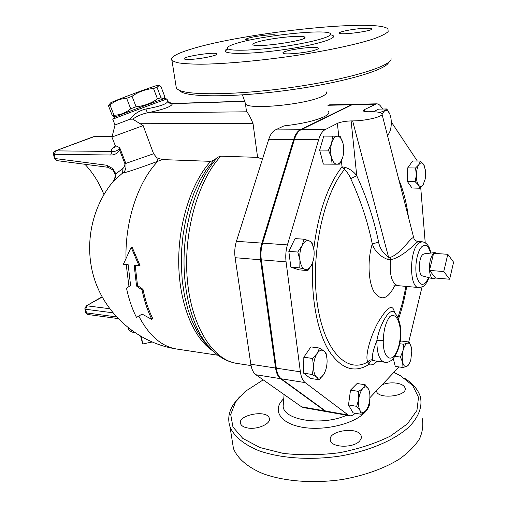 <?xml version="1.0" encoding="UTF-8"?>
<svg xmlns="http://www.w3.org/2000/svg" width="507" height="507" viewBox="0 0 507 507"><rect width="100%" height="100%" fill="white"/><g stroke="black" fill="none" stroke-linecap="round" stroke-linejoin="round"><path stroke-width="0.76" d="M140.68 336.369L142.733 343.987L151.986 342.022M141.402 336.781L142.733 343.987M443.758 271.549L447.801 254.305L453.594 262.195L449.646 279.23L443.758 271.549L429.505 270.408L433.605 253.323L447.801 254.305M435.557 278.039L429.505 270.408C429.98 275.225 431.178 278.032 433.092 278.837L435.557 278.039L449.646 279.23M437.275 253.576L434.987 252.575L433.605 253.323C430.582 256.834 429.214 262.531 429.505 270.408M422.61 275.941L422.483 275.909C418.148 275.143 418.465 257.771 422.889 254.476L424.353 253.811M114.341 116.629L112.427 115.932L114.005 115.26C120.216 115.026 125.78 112.871 130.698 108.79L136.079 106.762C144.001 106.02 151.137 103.396 157.474 98.903L160.966 97.667C162.728 98.96 163.9 98.871 164.483 97.395L164.756 96.603L160.922 86.494L159.128 85.518L157.031 87.312L153.513 88.497C145.693 89.156 138.538 91.754 132.042 96.279L126.661 98.314C120.286 98.662 114.734 100.874 110 104.955L108.435 105.684L109.696 104.005M110.412 103.117L110.621 102.858C113.631 100.88 158.52 84.27 158.007 85.322L158.938 85.48M112.427 115.932L108.435 105.684M160.966 97.667L157.031 87.312M157.474 98.903L153.513 88.497M136.079 106.762L132.042 96.279M130.698 108.79L126.661 98.314M114.005 115.26L110 104.955M167.057 99.017L164.598 98.586C166.03 97.642 117.282 115.786 114.557 117.218L114.455 117.339M403.553 344.221L407.33 343.233C405.499 344.107 404.047 346.617 402.97 350.755L403.553 344.221L399.782 343.746M402.691 362.429L400.429 357.061L402.97 350.755L402.171 356.877L402.691 362.429C403.585 365.731 404.941 367.043 406.76 366.377L402.983 367.486L402.691 362.429M409.13 342.01L411.329 347.333C410.474 344.038 409.143 342.669 407.33 343.233L409.13 342.01L401.455 341.053L400.181 341.547M409.257 363.652L408.56 365.008L406.76 366.377C408.433 365.509 409.789 363.253 410.835 359.609L411.804 351.009L411.329 347.333M365.217 384.775L368.45 388.983C366.967 386.48 365.154 386.233 363.025 388.242L365.217 384.775L357.08 383.514L350.521 390.111L358.722 391.423L363.025 388.242C360.908 390.567 359.488 394.167 358.747 399.047L358.722 391.423M360.008 410.512L356.694 406.341L358.747 399.047C358.157 403.94 358.582 407.761 360.008 410.512C361.548 412.952 363.373 413.116 365.484 411.012L361.231 414.289L360.008 410.512M365.484 411.012C367.556 408.623 368.944 405.049 369.654 400.289C370.224 395.517 369.825 391.753 368.45 388.983M325.355 371.035L323.58 374.641C325.754 371.08 326.926 366.732 327.097 361.592C327.097 356.51 326.052 352.98 323.96 350.996L326.14 353.601L327.015 359M317.173 353.385L319.556 348.062L323.96 350.996C321.761 349.348 319.505 350.141 317.173 353.385C314.929 356.941 313.713 361.364 313.541 366.65L312.559 358.462L317.173 353.385M316.805 377.309L312.318 374.496L313.541 366.65C313.56 371.865 314.644 375.414 316.805 377.309C319.055 378.837 321.311 377.943 323.58 374.641L319.061 379.749L316.805 377.309M313.472 259.704L311.944 264.286C313.82 260.015 314.498 255.306 313.972 250.179L314.106 251.605M309.099 240.831L311.919 242.302L313.972 250.179C313.282 245.154 311.659 242.042 309.099 240.831C306.475 239.988 304.118 241.598 302.039 245.661L303.972 239.19L309.099 240.831M307.831 270.599L304.973 269.35C307.616 270.035 309.942 268.349 311.944 264.286L307.831 270.599L298.965 269.832L290.847 267.132L288.819 251.358L297.805 252.03L302.039 245.661C300.087 249.995 299.384 254.799 299.941 260.072L297.805 252.03M304.973 269.35L299.795 267.892L299.941 260.072C300.689 265.186 302.368 268.285 304.973 269.35M339.677 164.129L337.022 164.205C339.487 163.976 341.401 161.638 342.757 157.202L339.677 164.129M342.757 157.202C343.974 152.601 344.057 147.987 343.005 143.348C341.8 138.874 339.969 136.491 337.504 136.212L340.165 136.345L343.005 143.348M332.11 164.249L331.407 157.24C332.674 161.752 334.544 164.072 337.022 164.205L323.358 164.103L319.67 150.078L323.802 136.091L337.504 136.212C335.013 136.301 333.061 138.595 331.641 143.094L332.573 136.079M331.407 157.24L328.473 150.148L331.641 143.094C330.374 147.81 330.298 152.525 331.407 157.24M387.437 135.287C389.218 133.778 390.422 130.933 391.043 126.75C391.6 122.117 391.233 117.992 389.934 114.367C388.527 110.944 386.803 109.689 384.762 110.589L386.809 108.967L389.934 114.367M380.656 112.776L380.592 112.269L384.762 110.589L382.075 114.024M415.182 181.721L416.342 174.89C416.291 179.377 416.995 182.748 418.446 185.017L415.182 181.721L407.381 181.512L407.717 167.868L415.525 168.007L418.972 164.541C417.394 166.949 416.52 170.396 416.342 174.89L415.525 168.007M424.042 182.983L423.117 184.719L419.733 188.224L418.446 185.017C419.967 186.994 421.52 186.899 423.117 184.719L425.196 179.079L425.677 174.497L425.481 170.327L423.643 164.452L424.613 166.461M418.972 164.541L420.423 161.08L423.643 164.452C422.154 162.392 420.595 162.424 418.972 164.541M393.293 358.512L395.264 366.403L402.983 367.486M394.966 356.326L400.429 357.061M356.694 406.341L348.493 404.947L353.087 412.869L361.231 414.289M348.493 404.947L350.521 390.111M319.061 379.749L310.423 378.399L303.611 373.158L312.318 374.496M303.611 373.158L303.832 357.213L312.559 358.462M303.832 357.213L310.892 346.883L319.556 348.062M290.847 267.132L299.795 267.892M288.819 251.358L295.03 238.601L303.972 239.19M319.67 150.078L328.473 150.148M373.545 111.755L378.59 109.113L386.809 108.967M378.925 112.294L380.592 112.269M407.717 167.868L412.666 160.972L420.423 161.08M407.381 181.512L411.995 187.989L419.733 188.224M328.568 111.546C329.531 113.048 328.029 114.785 324.049 116.762C315.069 120.812 301.697 123.86 283.945 125.901L275.428 129.9C272.576 131.332 270.351 134.463 268.748 139.311L236.427 241.307C234.785 246.662 234.348 252.125 235.115 257.702L250.826 364.241C251.637 369.33 253.335 372.835 255.934 374.749L301.57 406.81L303.497 407.609L326.616 411.684M327.034 411.741L324.873 410.904L280.51 378.672C277.988 376.739 276.334 373.196 275.561 368.031L260.535 259.78C259.806 254.115 260.249 248.55 261.865 243.1L293.718 139.33C295.289 134.406 297.47 131.218 300.252 129.767L351.345 104.784L353.062 104.334L329.753 104.829M353.487 104.334L353.062 104.334M418.294 241.516C415.886 241.186 414.403 240.09 413.839 238.227L413.579 237.688C411.209 236.611 400.885 253.887 390.117 257.455L390.441 259.825C404.047 256.796 416.798 241.528 418.231 241.573L422.103 241.757L418.871 243.049C409.136 249.983 409.155 288.274 418.795 287.551C422.489 286.911 424.448 286.094 424.676 285.111L425.874 283.743C426.495 282.64 426.229 284.047 429.017 277.709M384.585 362.207L374.819 360.851L372.753 359.862C371.644 356.776 373.019 350.312 376.878 340.489C379.724 324.176 390.117 306.247 394.554 312.806L394.554 312.806C396.645 314.822 398.325 318.155 399.586 322.813L399.44 324.727C402.089 334.424 399.167 350.869 393.774 356.263C388.413 362.004 382.722 353.772 383.292 340.438L376.878 340.489C376.84 353.442 379.458 360.686 384.743 362.232C396.201 364.394 403.94 338.949 399.757 323.447M394.471 312.718C392.976 303.186 387.354 306.672 377.601 323.174C369.476 338.663 364.844 357.612 367.841 361.935C369.071 360.262 370.706 359.571 372.753 359.862M373.735 360.578C371.124 360.502 369.457 361.84 368.741 364.59C371.549 365.534 374.35 364.394 377.157 361.174M390.117 257.455L388.527 257.068C383.165 253.468 379.857 248.512 378.609 242.2L372.277 243.892C367.803 221.844 360.616 200.094 350.724 178.648C349.152 174.858 347.042 171.854 344.386 169.63L344.887 167.266L342.035 166.828L344.386 169.63C323.282 194.536 310.373 255.49 317.236 303.268C323.91 351.218 347.13 374.16 367.841 361.935L368.741 364.59C354.057 373.615 340.622 368.747 328.428 350.001C317.211 330.963 310.911 297.596 312.711 262.417M350.724 178.648L356.738 175.739C353.93 171.772 349.982 168.951 344.887 167.266M364.381 111.42L364.21 109.715L363.304 110.875C363.83 111.489 365.667 111.781 368.811 111.755L370.3 111.73C376.682 111.667 380.535 112.262 381.853 113.524C384.946 116.217 366.637 120.9 352.638 120.907L351.117 120.92C345.33 121.122 340.748 121.946 337.377 123.397L338.758 136.263M355.173 413.23L353.442 414.821L351.357 415.772L350.001 415.803L348.189 415.005L305.163 382.608C302.711 380.662 301.114 377.069 300.372 371.827L286.068 261.865C285.378 256.111 285.828 250.452 287.418 244.9L318.757 139.349C320.304 134.342 322.433 131.104 325.152 129.627L337.377 123.397M399.028 366.929L369.888 397.697M422.033 286.968L408.762 341.965M420.709 187.381L425.221 242.739M391.296 121.94L417.318 161.036M364.21 109.715L376.524 103.827C378.209 103.796 379.756 104.797 381.15 106.85L382.627 109.043M352.638 120.907L388.527 257.068L387.64 259.438L390.441 259.825C389.376 274.927 391.835 283.533 397.805 285.644L418.649 287.539M394.642 285.783C387.83 299.46 380.947 301.462 374.014 291.798C368.19 281.715 367.341 259.774 372.277 243.892C374.629 251.066 379.749 256.25 387.64 259.438M353.918 104.315L352.048 104.765L300.993 129.76C298.211 131.212 296.037 134.406 294.459 139.33L262.626 243.151C261.01 248.607 260.566 254.172 261.295 259.844L276.302 368.145C277.076 373.31 278.723 376.859 281.246 378.792L325.57 411.031L327.44 411.83L349.874 415.784M142.099 314.093L151.885 319.454C147.6 310.791 144.318 300.955 142.03 289.953L136.56 286.068L134.165 265.256L139 265.712L131.155 247.296L123.404 264.255L128.163 264.698L130.584 285.422L126.503 288.23C128.829 299.117 132.156 308.852 136.497 317.433L142.099 314.093M135.192 265.351L137.524 285.504L142.987 289.332C145.23 300.176 148.462 309.872 152.677 318.415L151.885 319.454M139 265.712L140.008 265.446L132.162 247.302L131.155 247.296M137.524 285.504L136.56 286.068M142.987 289.332L142.03 289.953M246.339 110.374L246.579 111.806C248.202 113.112 250.35 117.016 253.018 123.512L257.594 157.366L220.849 156.181L217.852 157.138L213.662 160.396L210.709 161.34L162.329 159.591L156.802 157.753L153.589 153.754L143.145 125.609L132.745 119.145L129.995 119.221C134 113.98 139.305 110.57 145.915 108.986L147.385 112.839C163.672 109.518 171.987 106.457 172.342 103.669C170.238 103.846 168.736 102.972 167.842 101.051C167.57 103.758 160.263 106.4 145.915 108.986M114.436 179.25L113.074 181.43L122.364 173.274C128.55 171.753 140.407 167.735 157.943 161.22L162.329 159.591M112.795 119.31L112.985 119.164C115.875 117.687 168.749 97.997 167.082 99.017M115.038 124.95L129.995 119.221M103.916 194.561C99.366 183.027 93.047 172.931 84.954 164.281M108.206 167.323L106.698 165.238L55.187 158.564L56.765 160.592L108.206 167.323L112.592 169.845M114.975 173.939L115.919 173.945L112.827 168.635L112.529 169.775C113.226 170.308 114.043 171.708 114.988 173.983C115.457 175.213 115.171 177.177 114.126 179.871L113.162 181.316C115.133 178.958 116.052 176.499 115.919 173.945L122.124 168.926L122.364 173.274C125.292 171.531 126.452 168.242 125.844 163.412L124.906 163.717C124.931 166.214 124.006 167.95 122.124 168.926M113.074 181.43L114.183 180.238C90.322 208.187 83.085 248.842 95.912 283.324C108.815 317.788 140.654 343.454 176.506 349.006M110.722 155.003L112.066 151.435L55.694 150.877L54.325 154.293L110.722 155.003C114.506 155.06 117.472 153.444 119.614 150.154L118.822 149.191C116.851 150.985 114.601 151.732 112.066 151.435C110.786 149.958 111.857 148.221 115.273 146.225M124.906 163.717L119.614 150.154L119.703 147.689L118.822 149.191M153.589 153.754L125.844 163.412L119.703 147.689L115.216 145.484L114.816 144.457M111.996 137.023L143.145 125.609M125.99 258.164C125.153 220.209 138.481 181.157 157.943 161.22L156.802 157.753M263.203 379.857L245.179 391.461L235.628 401.874L230.698 414.498L232.96 427.027L242.796 438.403L259.914 447.523L283.185 453.378C301.19 455.406 319.987 455.185 339.563 452.713C358.69 448.936 375.643 443.397 390.415 436.096L407.444 423.795L416.925 410.474L418.522 397.349L412.685 385.478L400.391 375.668L393.844 372.404M359.774 440.837C354.013 448.112 332.098 447.915 330.494 440.672C326.552 430.849 358.55 425.905 361.161 435.925L361.199 438.378L359.774 440.837M247.124 427.87C243.55 427.109 241.376 425.747 240.61 423.776C236.959 415.151 266.859 409.25 269.255 418.091C271.777 423.535 257.062 430.139 247.124 427.87M382.208 384.686C386.721 382.994 391.518 382.481 396.601 383.146C401.284 383.932 404.092 385.497 405.017 387.849C408.414 396.106 378.418 399.789 376.53 391.353L376.409 390.808M232.111 440.025L233.454 448.524C237.441 458.309 247.353 467.042 262.512 473.475C283.857 481.441 313.732 483.805 343.011 479.381C365.173 475.293 383.913 468.557 399.231 459.19C408.198 452.77 414.948 446.008 419.473 438.916C422.648 431.799 423.541 424.891 422.16 418.199M404.345 378.127C412.616 383.254 417.914 389.357 420.252 396.436C422.635 406.044 419.08 416.52 409.377 426.609C395.061 439.886 369.552 450.957 340.222 456.021C310.683 460.476 280.586 458.366 259.134 450.786C243.892 444.664 233.974 436.28 230.02 426.856C227.459 419.118 228.771 411.386 233.955 403.673L239.507 396.924M256.757 42.265C268.323 38.329 302.933 34.571 304.72 37.125C309.98 40.249 255.11 48.298 252.987 44.698C252.41 44.077 253.665 43.266 256.757 42.265M362.575 28.436C367.74 28.1 370.75 28.215 371.599 28.779C374.774 30.756 340.843 35.42 339.475 33.202C337.7 32.017 351.864 29.114 362.575 28.436M249.894 40.04L245.813 39.616C245.502 39.273 246.256 38.817 248.081 38.247C254.875 36.01 274.902 33.792 275.751 35.205L275.738 35.553M191.019 59.363C187.127 59.56 184.878 59.414 184.269 58.92C181.335 56.797 215.323 51.505 216.933 53.824C219.106 55.13 201.837 58.85 191.019 59.363M316.159 49.718C308.953 52.576 284.161 55.162 283.109 53.191C279.699 50.744 316.165 45.44 318.187 48.089C318.605 48.514 317.933 49.059 316.159 49.718M235.679 43.627C229.158 45.681 226.477 47.354 227.618 48.64C230.108 51.416 256.593 50.491 284.788 46.333C313.015 42.208 333.764 36.219 330.368 33.589C326.235 28.582 259.191 35.877 235.679 43.627M191.602 48.983C243.068 32.854 376.486 18.334 387.969 28.886L388.153 31.618C385.89 33.779 380.979 36.225 373.412 38.95C356.18 44.572 326.248 50.954 292.469 56.011C258.519 60.916 224.677 63.907 201.488 64.212C190.822 64.148 182.634 63.616 176.924 62.608L171.981 60.555C169.636 57.481 176.176 53.622 191.602 48.983M179.034 90.233L181.677 92.154C192.552 97.705 241.307 97.014 293.572 89.428C345.863 81.893 386.575 69.668 388.685 62.26M391.144 58.768C391.341 66.024 350.679 78.699 296.145 86.76C241.649 94.872 190.017 95.823 178.882 90.119L176.392 88.395L175.948 85.62M326.527 91.963C327.192 93.269 325.614 94.796 321.793 96.545C305.575 104.581 248.664 109.994 245.603 103.986L245.179 102.769M244.697 101.368L172.342 103.669L168.273 101.882M132.745 119.145C137.067 116.052 141.947 113.955 147.385 112.839L246.579 111.806M262.449 159.198L257.594 157.366M351.345 104.784L327.883 105.279L329.594 104.835M132.384 331.014L128.151 327.814M428.688 277.621C423.928 287.038 419.897 286.588 416.602 276.271C414.333 266.112 417.324 250.331 422.217 246.358C425.905 243.791 428.675 246.034 430.544 253.094M383.292 340.438C383.641 329.823 385.865 321.818 389.953 316.431C394.269 313.972 397.431 316.742 399.44 324.727M398.426 319.252C401.969 309.029 404.738 298.097 406.741 286.455M408.446 217.218C406.582 202.939 403.369 190.398 398.8 179.605M401.969 191.963L405.828 207.002M405.98 286.385L402.482 302.673L397.868 317.902M341.395 160.852L342.035 166.828C327.617 185.454 318.2 212.801 313.782 248.874M378.609 242.2C374.09 219.74 366.802 197.584 356.738 175.739L351.117 120.92M352.048 104.765L374.857 104.284M325.57 411.031L348.189 415.005M281.246 378.792L305.163 382.608M276.302 368.145L300.372 371.827M261.295 259.844L286.068 261.865M262.626 243.151L287.418 244.9M294.459 139.33L318.757 139.349M300.993 129.76L325.152 129.627M128.968 286.531L126.218 264.515M217.94 355.236L177.425 349.146C162.018 346.921 149.134 335.907 138.779 316.083M210.709 161.34C191.399 182.33 178.077 223.555 178.724 263.836C179.358 304.137 193.649 338.423 212.832 350.933M109.715 308.731L86.97 305.822L85.715 309.264L112.909 312.813M86.038 306.038L102.199 297.039M84.834 308.738L85.715 309.264L86.45 312.908L85.575 312.369M116.458 316.9L86.45 312.908L87.819 314.498L118.011 318.554M53.457 154.033L54.325 154.293L55.187 158.564L54.319 158.298M112.827 168.635L106.698 165.238M55.111 150.997L93.446 136.713M112.136 136.491L94.01 136.592L112.11 136.573M346.693 415.22C322.211 426.343 283.337 420.227 283.153 406.177L283.47 402.298M283.774 398.654C272.05 409.504 279.395 423.117 301.684 427.141C323.821 431.33 354.501 423.96 365.16 412.115C368.773 408.16 370.268 404.231 369.647 400.34M324.873 410.904L301.57 406.81M227.605 48.754C216.47 54.046 243.024 55.2 280.054 50.168C317.116 45.212 342.833 36.967 330.501 34.818M139.659 123.74L253.018 123.512M209.473 347.447L203.358 340.723L197.312 331.667L192.058 320.956L187.729 308.763L184.44 295.321L182.279 280.897L181.316 265.801L181.576 250.369L183.059 234.944L185.733 219.867L189.536 205.474L194.352 192.083L200.081 179.96L206.571 169.332L213.662 160.396M217.852 157.138C199.98 176.36 186.595 212.382 184.345 250.274C182.14 288.172 191.253 324.455 206.742 344.202L214.353 352.321M251.054 365.591L237.352 363.481C213.472 360.534 191.64 327.395 187.381 280.251C183.027 233.182 197.819 180.568 220.849 156.181M255.934 374.749L280.51 378.672M275.428 129.9L300.252 129.767M268.748 139.311L293.718 139.33M235.115 257.702L260.535 259.78M236.427 241.307L261.865 243.1M250.826 364.241L275.561 368.031M422.483 275.909L433.092 278.837M424.074 253.849L434.987 252.575M135.179 332.947C131.053 332.028 128.746 330.444 128.265 328.187L128.201 327.852M115.469 116.819L114.138 116.597M110.621 102.858L108.587 105.38M430.88 253.05C429.575 246.244 426.653 242.479 422.103 241.757M393.616 285.935L397.627 285.631M413.706 237.707L382.056 114.316M353.766 104.315L376.524 103.827M114.557 117.218L112.985 119.164M167.678 100.804L167.012 99.068M114.988 124.944L112.776 119.265M102.065 296.791L86.228 305.93L84.859 308.858L85.601 312.489L87.819 314.498M94.429 136.516L54.743 151.175L53.761 152.182L53.406 153.539L54.338 158.368L56.765 160.592M111.933 137.086L115.216 145.484L114.329 147.943L115.19 146.77M284.11 394.547L283.457 402.431M405.137 389.18L405.017 387.849M269.439 419.39L269.255 418.091M361.345 437.604L361.161 435.925M235.628 401.874L233.955 403.673M233.454 448.524L230.02 426.856M304.72 37.125L304.783 37.702M318.187 48.089L318.238 48.571M227.618 48.64L226.566 50.13L227.827 48.805M181.677 92.154L178.882 90.119M171.981 60.555L176.392 88.395M245.603 103.986L242.454 94.904M115.045 124.918L111.99 137.067M244.634 101.191L171.715 103.517M245.439 103.789L246.522 111.73M209.423 347.415L203.358 340.723L206.742 344.202C215.697 355.356 225.9 361.783 237.352 363.481"/></g></svg>
